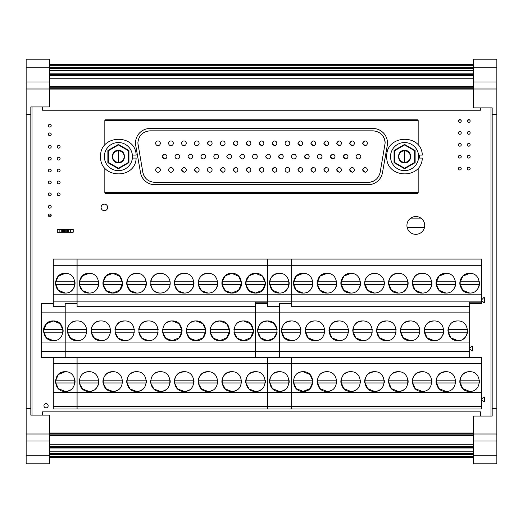 <?xml version="1.0" encoding="UTF-8"?>
<svg xmlns="http://www.w3.org/2000/svg" width="523" height="523" viewBox="0 0 523 523"><rect width="100%" height="100%" fill="white"/><g stroke="black" fill="none" stroke-linecap="round" stroke-linejoin="round"><path stroke-width="0.78" d="M42.54 415.125L42.54 411.843L480.46 411.843L480.46 416.06M480.46 107.875L480.46 110.222L42.54 110.222L42.54 106.94M49.567 74.41L473.433 74.41M49.567 457.743L473.433 457.743M49.567 453.559L473.433 453.559M49.567 451.741L473.433 451.741M49.567 448.008L473.433 448.008M49.567 447.348L473.433 447.348M49.567 446.269L473.433 446.269M49.567 444.282L473.433 444.282M49.567 435.391L473.433 435.391M49.567 435.188L473.433 435.188M458.802 120.055L460.894 120.055M467.699 120.055L469.798 120.055M49.567 86.877L473.433 86.877M49.567 86.485L473.433 86.485M49.567 70.402L473.433 70.402M49.567 68.506L473.433 68.506M49.567 64.322L473.433 64.322M496.85 455.762L473.433 455.762L473.433 463.829L496.85 463.829L496.85 59.171L473.433 59.171L473.433 67.238L496.85 67.238M496.85 81.98L473.433 81.98L473.433 67.238M496.85 114.432L492.169 114.432L492.169 107.875L473.433 107.875L473.433 81.98M496.85 408.568L492.169 408.568L492.169 114.432M496.85 441.02L473.433 441.02L473.433 416.06L492.169 416.06L492.169 408.568M473.433 455.762L473.433 441.02M492.169 107.875L490.992 107.875L490.992 416.06L492.169 416.06M26.15 67.238L49.567 67.238L49.567 59.171L26.15 59.171L26.15 463.829L49.567 463.829L49.567 455.762L26.15 455.762M26.15 441.02L49.567 441.02L49.567 455.762M26.15 408.568L30.831 408.568L30.831 415.125L49.567 415.125L49.567 441.02M26.15 114.432L30.831 114.432L30.831 408.568M26.15 81.98L49.567 81.98L49.567 106.94L30.831 106.94L30.831 114.432M49.567 67.238L49.567 81.98M30.831 415.125L32.008 415.125L32.008 106.94L30.831 106.94M404.586 170.635A14.049 14.049 0 0 1 390.531 156.586A14.049 14.049 0 0 1 404.586 142.537A14.049 14.049 0 0 1 418.635 156.586A14.049 14.049 0 0 1 404.586 170.635M118.414 170.635A14.049 14.049 0 0 1 104.365 156.586A14.049 14.049 0 0 1 118.414 142.537A14.049 14.049 0 0 1 132.469 156.586A14.049 14.049 0 0 1 118.414 170.635M132.384 158.083L136.15 158.083C135.424 180.108 99.488 178.598 100.619 156.586C99.488 134.581 135.424 133.064 136.15 155.089L132.384 155.089M418.557 158.083L422.316 158.083C421.59 180.108 385.654 178.598 386.785 156.586C385.654 134.581 421.59 133.064 422.316 155.089L418.557 155.089M404.586 168.759L394.048 162.673L394.048 150.506L404.586 144.42L415.125 150.506L415.125 162.673L404.586 168.759L404.586 168.216L414.654 162.405L414.654 150.774L404.586 144.963L394.512 150.774L394.512 162.405L404.586 168.216M394.048 162.673L394.512 162.405M394.048 150.506L394.512 150.774M404.586 144.42L404.586 144.963M415.125 150.506L414.654 150.774M414.654 162.405L415.125 162.673M404.586 162.816C396.552 163.202 396.552 149.977 404.586 150.363C412.614 149.977 412.614 163.202 404.586 162.816M404.586 150.827A5.76 5.76 0 0 0 398.827 156.586A5.76 5.76 0 0 0 404.586 162.346A5.76 5.76 0 0 0 410.339 156.586A5.76 5.76 0 0 0 404.586 150.827L404.586 162.346M118.414 168.759L107.875 162.673L107.875 150.506L118.414 144.42L128.952 150.506L128.952 162.673L118.414 168.759L118.414 168.216L128.488 162.405L128.488 150.774L118.414 144.963L108.346 150.774L108.346 162.405L118.414 168.216M107.875 162.673L108.346 162.405M107.875 150.506L108.346 150.774M118.414 144.42L118.414 144.963M128.952 150.506L128.488 150.774M128.488 162.405L128.952 162.673M118.414 162.816C110.386 163.202 110.386 149.977 118.414 150.363C126.448 149.977 126.448 163.202 118.414 162.816M118.414 150.827A5.76 5.76 0 0 0 112.661 156.586A5.76 5.76 0 0 0 118.414 162.346A5.76 5.76 0 0 0 124.173 156.586A5.76 5.76 0 0 0 118.414 150.827L118.414 162.346M105.071 120.525L105.071 119.819L128.017 119.819L128.017 120.525M105.071 192.654L105.071 193.353L417.929 193.353L417.929 192.654M128.017 192.654L128.017 193.353M128.017 119.819L417.929 119.819L417.929 120.525M394.983 120.525L394.983 119.819M394.983 193.353L394.983 192.654M419.498 155.089A14.99 14.99 0 0 1 419.498 158.083M73.22 232.225L57.295 232.225L57.295 229.42L73.22 229.42L73.22 232.225M70.644 232.225L70.644 229.42M68.768 232.225L68.768 229.42M68.69 232.225L68.69 229.42M68.336 232.225L68.336 229.42M67.774 232.225L67.774 229.42M67.036 232.225L67.036 229.42M66.179 232.225L66.179 229.42M65.257 232.225L65.257 229.42M64.336 232.225L64.336 229.42M63.479 232.225L63.479 229.42M62.747 232.225L62.747 229.42M62.178 232.225L62.178 229.42M61.825 232.225L61.825 229.42M61.747 232.225L61.747 229.42M59.87 232.225L59.87 229.42M208.043 371.729A9.832 9.832 0 0 0 207.951 371.729C220.641 371.121 220.641 392.008 207.951 391.4C195.262 392.008 195.262 371.121 207.951 371.729L204.205 372.468M198.217 382.967L217.686 382.967A9.832 9.832 0 0 0 217.686 380.156L198.217 380.156A9.832 9.832 0 0 0 198.217 382.967L201.512 388.994L207.951 391.4A9.832 9.832 0 0 1 207.853 391.4M208.742 391.367A9.832 9.832 0 0 0 213.207 389.877M198.217 380.156C199.381 374.945 202.623 372.134 207.951 371.729M112.87 371.729A9.832 9.832 0 0 0 112.778 371.729C125.468 371.121 125.468 392.008 112.778 391.4C100.096 392.008 100.089 371.121 112.778 371.729L109.032 372.468M103.044 382.967L122.513 382.967A9.832 9.832 0 0 0 122.513 380.156L103.044 380.156A9.832 9.832 0 0 0 103.044 382.967L106.346 388.994L112.778 391.4A9.832 9.832 0 0 1 112.687 391.4M113.569 391.367A9.832 9.832 0 0 0 118.035 389.877M103.044 380.156C104.208 374.945 107.45 372.134 112.778 371.729M136.64 273.372A9.832 9.832 0 0 0 136.575 273.372C149.264 272.764 149.264 293.651 136.575 293.043C123.886 293.651 123.886 272.764 136.575 273.372L132.829 274.117M142.485 291.069A9.832 9.832 0 0 0 146.309 281.799L126.841 281.799A9.832 9.832 0 0 0 126.841 284.61L130.135 290.638L136.575 293.043A9.832 9.832 0 0 1 132.005 291.919M126.841 281.799C128.004 276.589 131.247 273.777 136.575 273.372M146.309 284.61L126.841 284.61M148.539 320.959A9.832 9.832 0 0 0 148.467 320.959C161.156 320.351 161.156 341.238 148.467 340.63C135.784 341.238 135.784 320.351 148.467 320.959M143.897 339.499A9.832 9.832 0 0 0 148.467 340.63L142.034 338.224L138.732 332.197L158.201 332.197M147.676 320.991A9.832 9.832 0 0 0 143.21 322.482M142.563 322.926A9.832 9.832 0 0 0 138.732 329.385L158.201 329.385M196.118 320.959A9.832 9.832 0 0 0 196.053 320.959C208.742 320.351 208.742 341.238 196.053 340.63C183.364 341.238 183.364 320.351 196.053 320.959L202.904 323.737L205.885 330.503M191.483 339.499A9.832 9.832 0 0 0 196.053 340.63L202.904 337.845L205.885 331.085M195.262 320.991A9.832 9.832 0 0 0 190.797 322.482M186.319 329.385L205.787 329.385M205.787 332.197L186.319 332.197L189.62 338.224L196.053 340.63M231.833 371.729A9.832 9.832 0 0 0 231.741 371.729C244.431 371.121 244.431 392.008 231.741 391.4C219.059 392.008 219.052 371.121 231.741 371.729L227.995 372.468M222.007 382.967L241.476 382.967A9.832 9.832 0 0 0 241.476 380.156L222.007 380.156A9.832 9.832 0 0 0 222.007 382.967L225.308 388.994L231.741 391.4A9.832 9.832 0 0 1 231.65 391.4M232.532 391.367A9.832 9.832 0 0 0 236.997 389.877M222.007 380.156C223.171 374.945 226.413 372.134 231.741 371.729M100.952 320.959A9.832 9.832 0 0 0 100.887 320.959C113.569 320.351 113.576 341.238 100.887 340.63C88.197 341.238 88.197 320.351 100.887 320.959M96.31 339.499A9.832 9.832 0 0 0 100.887 340.63L94.447 338.224L91.152 332.197L110.621 332.197M100.096 320.991A9.832 9.832 0 0 0 95.631 322.482M94.977 322.926A9.832 9.832 0 0 0 91.152 329.385L110.621 329.385M208.017 273.372A9.832 9.832 0 0 0 207.951 273.372C220.641 272.764 220.641 293.651 207.951 293.043C195.262 293.651 195.262 272.764 207.951 273.372L204.205 274.117M213.861 291.069A9.832 9.832 0 0 0 217.686 281.799L198.217 281.799A9.832 9.832 0 0 0 198.217 284.61L201.512 290.638L207.951 293.043A9.832 9.832 0 0 1 203.382 291.919M198.217 281.799C199.381 276.589 202.623 273.777 207.951 273.372M217.686 284.61L198.217 284.61M77.162 320.959A9.832 9.832 0 0 0 77.09 320.959C89.779 320.351 89.779 341.238 77.09 340.63C64.401 341.238 64.401 320.351 77.09 320.959M72.52 339.499A9.832 9.832 0 0 0 77.09 340.63L70.657 338.224L67.356 332.197L86.825 332.197M76.299 320.991A9.832 9.832 0 0 0 71.834 322.482M71.18 322.926A9.832 9.832 0 0 0 67.356 329.385L86.825 329.385M160.456 371.729A9.832 9.832 0 0 0 160.365 371.729C173.054 371.121 173.054 392.008 160.365 391.4C147.676 392.008 147.676 371.121 160.365 371.729M150.631 382.967L170.099 382.967A9.832 9.832 0 0 0 170.099 380.156L150.631 380.156A9.832 9.832 0 0 0 150.631 382.967L153.932 388.994L160.365 391.4A9.832 9.832 0 0 1 160.267 391.4M161.156 391.367A9.832 9.832 0 0 0 165.621 389.877M159.574 371.761A9.832 9.832 0 0 0 154.455 373.697M255.603 273.372A9.832 9.832 0 0 0 255.538 273.372C268.227 272.764 268.227 293.651 255.538 293.043C242.849 293.651 242.849 272.764 255.538 273.372L249.098 275.771L245.803 281.799A9.832 9.832 0 0 0 245.803 284.61L249.098 290.638L255.538 293.043L262.383 290.265L265.37 283.499M261.448 291.069A9.832 9.832 0 0 0 265.272 281.799L245.803 281.799A9.832 9.832 0 0 1 249.628 275.346M250.968 291.919A9.832 9.832 0 0 0 255.538 293.043M254.747 273.405A9.832 9.832 0 0 0 250.282 274.895M265.272 284.61L245.803 284.61M219.915 320.959A9.832 9.832 0 0 0 219.85 320.959C232.532 320.351 232.539 341.238 219.85 340.63C207.16 341.238 207.16 320.351 219.85 320.959L216.104 321.697M225.753 338.656A9.832 9.832 0 0 0 229.584 332.197L210.115 332.197L213.41 338.224L219.85 340.63L226.694 337.845L229.675 331.085M215.273 339.499A9.832 9.832 0 0 0 219.85 340.63M229.584 329.385L210.115 329.385C211.272 324.175 214.522 321.364 219.85 320.959L226.701 323.737L229.682 330.503M184.246 371.729A9.832 9.832 0 0 0 184.161 371.729C196.844 371.121 196.844 392.008 184.161 391.4C171.472 392.008 171.472 371.121 184.161 371.729L180.415 372.468M174.427 382.967L193.896 382.967A9.832 9.832 0 0 0 193.896 380.156L174.427 380.156A9.832 9.832 0 0 0 174.427 382.967L177.722 388.994L184.161 391.4A9.832 9.832 0 0 1 184.063 391.4M184.952 391.367A9.832 9.832 0 0 0 189.418 389.877M174.427 380.156C175.584 374.945 178.833 372.134 184.161 371.729M89.054 273.372A9.832 9.832 0 0 0 88.988 273.372C101.678 272.764 101.678 293.651 88.988 293.043C76.299 293.651 76.299 272.764 88.988 273.372L82.549 275.771L79.254 281.799A9.832 9.832 0 0 0 79.254 284.61L82.549 290.638L88.988 293.043A9.832 9.832 0 0 1 84.419 291.919M94.898 291.069A9.832 9.832 0 0 0 98.723 281.799L79.254 281.799M88.197 273.405A9.832 9.832 0 0 0 83.732 274.895M98.723 284.61L79.254 284.61M89.08 371.729A9.832 9.832 0 0 0 88.988 371.729C101.678 371.121 101.678 392.008 88.988 391.4C76.299 392.008 76.299 371.121 88.988 371.729M94.898 389.426A9.832 9.832 0 0 0 98.723 380.156L79.254 380.156A9.832 9.832 0 0 0 79.254 382.967L82.549 388.994L88.988 391.4A9.832 9.832 0 0 1 88.89 391.4M89.779 391.367A9.832 9.832 0 0 0 94.245 389.877M88.197 371.761A9.832 9.832 0 0 0 83.079 373.697M98.723 382.967L79.254 382.967M255.629 371.729A9.832 9.832 0 0 0 255.538 371.729C268.227 371.121 268.227 392.008 255.538 391.4C242.849 392.008 242.849 371.121 255.538 371.729L251.792 372.468M245.803 382.967L265.272 382.967A9.832 9.832 0 0 0 265.272 380.156L245.803 380.156A9.832 9.832 0 0 0 245.803 382.967L249.098 388.994L255.538 391.4A9.832 9.832 0 0 1 255.44 391.4M256.329 391.367A9.832 9.832 0 0 0 260.794 389.877M245.803 380.156C246.967 374.945 250.21 372.134 255.538 371.729M231.813 273.372A9.832 9.832 0 0 0 231.741 273.372C244.431 272.764 244.431 293.651 231.741 293.043C219.059 293.651 219.052 272.764 231.741 273.372L225.308 275.771L222.007 281.799A9.832 9.832 0 0 0 222.007 284.61L225.308 290.638L231.741 293.043L238.593 290.265L241.574 283.499M237.651 291.069A9.832 9.832 0 0 0 241.476 281.799L222.007 281.799A9.832 9.832 0 0 1 225.838 275.346M227.172 291.919A9.832 9.832 0 0 0 231.741 293.043M230.95 273.405A9.832 9.832 0 0 0 226.485 274.895M241.476 284.61L222.007 284.61M184.227 273.372A9.832 9.832 0 0 0 184.161 273.372C196.844 272.764 196.844 293.651 184.161 293.043C171.472 293.651 171.472 272.764 184.161 273.372L180.415 274.117M190.065 291.069A9.832 9.832 0 0 0 193.896 281.799L174.427 281.799A9.832 9.832 0 0 0 174.427 284.61L177.722 290.638L184.161 293.043A9.832 9.832 0 0 1 179.585 291.919M174.427 281.799C175.584 276.589 178.833 273.777 184.161 273.372M193.896 284.61L174.427 284.61M112.85 273.372A9.832 9.832 0 0 0 112.778 273.372C125.468 272.764 125.468 293.651 112.778 293.043C100.096 293.651 100.089 272.764 112.778 273.372L106.346 275.771L103.044 281.799A9.832 9.832 0 0 0 103.044 284.61L106.346 290.638L112.778 293.043L119.63 290.265L122.611 283.499M118.688 291.069A9.832 9.832 0 0 0 122.513 281.799L103.044 281.799M108.209 291.919A9.832 9.832 0 0 0 112.778 293.043M111.987 273.405A9.832 9.832 0 0 0 107.522 274.895M122.513 284.61L103.044 284.61M170.099 281.799A9.832 9.832 0 0 0 150.631 281.799L170.099 281.799M160.365 293.043A9.832 9.832 0 0 0 170.099 284.61L150.631 284.61A9.832 9.832 0 0 0 160.365 293.043C147.682 293.645 147.682 272.771 160.365 273.372A9.832 9.832 0 0 1 170.204 283.204A9.832 9.832 0 0 1 160.365 293.043M124.742 320.959A9.832 9.832 0 0 0 124.677 320.959C137.366 320.351 137.366 341.238 124.677 340.63C111.987 341.238 111.987 320.351 124.677 320.959C119.349 321.364 116.106 324.175 114.942 329.385L134.411 329.385M120.107 339.499A9.832 9.832 0 0 0 124.677 340.63L118.237 338.224L114.942 332.197L134.411 332.197M243.705 320.959A9.832 9.832 0 0 0 243.64 320.959C256.329 320.351 256.329 341.238 243.64 340.63C230.95 341.238 230.95 320.351 243.64 320.959L250.491 323.737L253.472 330.503M249.549 338.656A9.832 9.832 0 0 0 253.374 332.197L233.905 332.197L237.2 338.224L243.64 340.63L250.491 337.845L253.472 331.085M239.07 339.499A9.832 9.832 0 0 0 243.64 340.63M242.849 320.991A9.832 9.832 0 0 0 238.383 322.482M233.905 329.385L253.374 329.385M172.329 320.959A9.832 9.832 0 0 0 172.263 320.959C184.952 320.351 184.952 341.238 172.263 340.63C159.574 341.238 159.574 320.351 172.263 320.959L179.114 323.737L182.096 330.503M167.693 339.499A9.832 9.832 0 0 0 172.263 340.63L179.108 337.845L182.096 331.085M171.472 320.991A9.832 9.832 0 0 0 167.007 322.482M162.529 329.385L181.997 329.385M181.997 332.197L162.529 332.197L165.824 338.224L172.263 340.63M136.666 371.729A9.832 9.832 0 0 0 136.575 371.729C149.264 371.121 149.264 392.008 136.575 391.4C123.886 392.008 123.886 371.121 136.575 371.729M126.841 382.967L146.309 382.967A9.832 9.832 0 0 0 146.309 380.156L126.841 380.156A9.832 9.832 0 0 0 126.841 382.967L130.135 388.994L136.575 391.4A9.832 9.832 0 0 1 136.477 391.4M137.366 391.367A9.832 9.832 0 0 0 141.831 389.877M135.784 371.761A9.832 9.832 0 0 0 131.319 373.252M77.09 301.143L267.43 301.143L267.43 302.202L255.538 302.202L255.538 306.674L77.09 306.674L77.09 294.174L267.43 294.174L267.43 265.266L77.09 265.266L77.09 259.088L267.43 259.088L267.43 265.266L267.43 259.088L291.174 259.088L291.174 303.392L279.275 303.392L279.275 357.444L481.565 357.49L481.565 363.707L291.226 363.707L291.226 357.444M77.09 294.174L77.09 265.266M279.275 306.674L267.43 306.674L267.43 265.266L291.174 265.266M241.574 282.923L238.593 276.157L231.741 273.372M127.507 279.4L126.997 280.962M122.611 282.923L119.63 276.157L112.778 273.372M175.094 279.4L174.584 280.962M265.37 282.923L262.389 276.157L255.538 273.372M77.09 303.392L65.14 303.392L65.14 357.444L267.43 357.49L267.43 363.707L77.09 363.707L77.09 357.444M65.198 357.444L65.198 303.392M65.198 342.062L255.538 342.062L255.538 306.674L255.538 357.444L279.275 357.444M77.09 406.619L267.43 406.619L267.43 408.96L77.09 408.96L77.09 363.707M291.174 357.444L291.174 408.96L267.43 408.96L267.43 357.444M279.275 312.852L65.198 312.852M255.538 357.444L255.538 351.397L65.198 351.397M77.09 392.335L267.43 392.335L267.43 363.707L291.174 363.707M115.609 326.986L115.099 328.549M210.782 326.986L210.272 328.549M246.47 377.756L245.96 379.319M222.674 377.756L222.17 379.319M65.251 273.372A9.832 9.832 0 0 0 65.198 273.372C77.881 272.764 77.881 293.651 65.198 293.043C52.509 293.651 52.509 272.764 65.198 273.372L58.347 276.151L55.366 282.917M74.933 284.61A9.832 9.832 0 0 0 74.933 281.799L55.458 281.799A9.832 9.832 0 0 0 55.458 284.61L74.933 284.61A9.832 9.832 0 0 1 71.102 291.069M60.622 291.919A9.832 9.832 0 0 0 65.198 293.043L58.347 290.258L55.366 283.492M64.401 273.405A9.832 9.832 0 0 0 59.936 274.895M53.353 320.959A9.832 9.832 0 0 0 53.3 320.959C65.99 320.351 65.99 341.238 53.3 340.63C40.611 341.238 40.611 320.351 53.3 320.959L46.449 323.737L43.468 330.503M48.731 339.499A9.832 9.832 0 0 0 53.3 340.63L46.449 337.845L43.468 331.079M52.509 320.991A9.832 9.832 0 0 0 48.044 322.482M47.39 322.926A9.832 9.832 0 0 0 43.566 329.385L63.035 329.385M63.133 331.085L63.035 332.197L43.566 332.197M65.277 371.729A9.832 9.832 0 0 0 65.198 371.729C77.881 371.121 77.881 392.008 65.198 391.4C52.509 392.008 52.509 371.121 65.198 371.729L58.347 374.507L55.366 381.274M74.933 382.967A9.832 9.832 0 0 0 74.933 380.156L55.458 380.156A9.832 9.832 0 0 0 55.458 382.967L74.933 382.967M66.16 391.348A9.832 9.832 0 0 0 70.455 389.877M65.094 391.4A9.832 9.832 0 0 0 65.198 391.4L58.347 388.615L55.366 381.849M64.401 371.761A9.832 9.832 0 0 0 59.936 373.252M77.038 357.444L77.038 408.96L53.3 408.96L53.3 357.444M65.14 312.852L41.402 312.852L41.402 357.444L65.14 357.444M41.402 312.852L41.402 303.392L53.3 303.392M53.3 294.174L77.038 294.174L77.038 259.088L53.3 259.088L53.3 306.674L65.14 306.674M77.038 294.174L77.038 303.392M77.038 363.707L53.3 363.707M53.3 392.335L77.038 392.335M53.3 406.619L77.038 406.619M41.402 351.397L65.14 351.397M41.402 342.062L65.14 342.062M53.3 301.143L77.038 301.143M77.038 265.266L53.3 265.266M63.133 330.503L60.152 323.737L53.3 320.959M422.172 371.729A9.832 9.832 0 0 0 422.087 371.729C434.77 371.121 434.776 392.008 422.087 391.4C409.398 392.008 409.398 371.121 422.087 371.729L418.341 372.468M431.821 382.967A9.832 9.832 0 0 0 431.821 380.156L412.353 380.156A9.832 9.832 0 0 0 412.353 382.967L431.821 382.967M421.983 391.4A9.832 9.832 0 0 0 422.087 391.4L415.236 388.615L412.255 381.849M412.255 381.274L412.353 380.156C413.51 374.945 416.759 372.134 422.087 371.729M327.006 371.729A9.832 9.832 0 0 0 326.914 371.729C339.604 371.121 339.604 392.008 326.914 391.4C314.225 392.008 314.225 371.121 326.914 371.729M336.649 382.967A9.832 9.832 0 0 0 336.649 380.156L317.18 380.156A9.832 9.832 0 0 0 317.18 382.967L336.649 382.967M327.882 391.348A9.832 9.832 0 0 0 332.17 389.877M326.81 391.4A9.832 9.832 0 0 0 326.914 391.4L320.063 388.615L317.082 381.849M326.123 371.761A9.832 9.832 0 0 0 321.658 373.252M350.756 273.372A9.832 9.832 0 0 0 350.704 273.372C363.393 272.764 363.393 293.651 350.704 293.043C338.021 293.651 338.015 272.764 350.704 273.372L343.859 276.151L340.878 282.917M360.439 284.61A9.832 9.832 0 0 0 360.439 281.799L340.97 281.799A9.832 9.832 0 0 0 340.97 284.61L360.439 284.61A9.832 9.832 0 0 1 356.614 291.069M346.134 291.919A9.832 9.832 0 0 0 350.704 293.043L343.853 290.258L340.878 283.492M349.913 273.405A9.832 9.832 0 0 0 345.448 274.895M362.655 320.959A9.832 9.832 0 0 0 362.602 320.959C375.292 320.351 375.292 341.238 362.602 340.63C349.913 341.238 349.913 320.351 362.602 320.959L358.856 321.697M358.033 339.499A9.832 9.832 0 0 0 362.602 340.63L355.751 337.845L352.77 331.079M372.337 329.385L352.868 329.385C354.032 324.175 357.274 321.364 362.602 320.959M372.337 332.197L352.868 332.197M410.241 320.959A9.832 9.832 0 0 0 410.189 320.959C422.878 320.351 422.878 341.238 410.189 340.63C397.5 341.238 397.5 320.351 410.189 320.959L406.443 321.697M405.619 339.499A9.832 9.832 0 0 0 410.189 340.63L403.338 337.845L400.357 331.079M419.923 329.385L400.455 329.385C401.618 324.175 404.861 321.364 410.189 320.959M419.923 332.197L400.455 332.197M445.969 371.729A9.832 9.832 0 0 0 445.877 371.729C458.566 371.121 458.566 392.008 445.877 391.4C433.188 392.008 433.188 371.121 445.877 371.729L442.131 372.468M455.611 382.967A9.832 9.832 0 0 0 455.611 380.156L436.143 380.156A9.832 9.832 0 0 0 436.143 382.967L455.611 382.967M445.773 391.4A9.832 9.832 0 0 0 445.877 391.4L439.026 388.615L436.045 381.849M436.045 381.274L436.143 380.156C437.306 374.945 440.549 372.134 445.877 371.729M315.068 320.959A9.832 9.832 0 0 0 315.016 320.959C327.705 320.351 327.705 341.238 315.016 340.63C302.327 341.238 302.327 320.351 315.016 320.959M310.446 339.499A9.832 9.832 0 0 0 315.016 340.63L308.165 337.845L305.184 331.079M314.225 320.991A9.832 9.832 0 0 0 309.76 322.482M309.106 322.926A9.832 9.832 0 0 0 305.282 329.385L324.75 329.385M324.75 332.197L305.282 332.197M422.139 273.372A9.832 9.832 0 0 0 422.087 273.372C434.77 272.764 434.776 293.651 422.087 293.043C409.398 293.651 409.398 272.764 422.087 273.372L418.341 274.117M431.821 284.61A9.832 9.832 0 0 0 431.821 281.799L412.353 281.799A9.832 9.832 0 0 0 412.353 284.61L431.821 284.61A9.832 9.832 0 0 1 427.991 291.069M417.511 291.919A9.832 9.832 0 0 0 422.087 293.043L415.236 290.258L412.255 283.492M412.255 282.917L412.353 281.799C413.51 276.589 416.759 273.777 422.087 273.372M291.278 320.959A9.832 9.832 0 0 0 291.226 320.959C303.915 320.351 303.915 341.238 291.226 340.63C278.537 341.238 278.537 320.351 291.226 320.959L287.48 321.697M286.656 339.499A9.832 9.832 0 0 0 291.226 340.63L284.375 337.845L281.394 331.079M300.96 329.385L281.492 329.385C282.655 324.175 285.898 321.364 291.226 320.959M300.96 332.197L281.492 332.197M374.592 371.729A9.832 9.832 0 0 0 374.501 371.729C387.19 371.121 387.19 392.008 374.501 391.4C361.811 392.008 361.811 371.121 374.501 371.729L370.755 372.468M384.235 382.967A9.832 9.832 0 0 0 384.235 380.156L364.766 380.156A9.832 9.832 0 0 0 364.766 382.967L384.235 382.967M375.462 391.348A9.832 9.832 0 0 0 379.757 389.877M374.396 391.4A9.832 9.832 0 0 0 374.501 391.4L367.649 388.615L364.668 381.849M364.668 381.274L364.766 380.156C365.93 374.945 369.173 372.134 374.501 371.729M469.726 273.372A9.832 9.832 0 0 0 469.667 273.372C482.356 272.764 482.356 293.651 469.667 293.043C456.984 293.651 456.978 272.764 469.667 273.372L462.822 276.151L459.841 282.917M479.401 284.61A9.832 9.832 0 0 0 479.401 281.799L459.933 281.799A9.832 9.832 0 0 0 459.933 284.61L479.401 284.61A9.832 9.832 0 0 1 475.577 291.069M465.097 291.919A9.832 9.832 0 0 0 469.667 293.043L462.816 290.258L459.841 283.492M468.876 273.405A9.832 9.832 0 0 0 464.411 274.895M463.764 275.346A9.832 9.832 0 0 0 459.933 281.799M434.031 320.959A9.832 9.832 0 0 0 433.979 320.959C446.668 320.351 446.668 341.238 433.979 340.63C421.29 341.238 421.29 320.351 433.979 320.959C428.651 321.364 425.408 324.175 424.245 329.385L443.713 329.385M439.889 338.656A9.832 9.832 0 0 0 443.713 332.197L424.245 332.197M429.409 339.499A9.832 9.832 0 0 0 433.979 340.63L427.128 337.845L424.146 331.079M398.382 371.729A9.832 9.832 0 0 0 398.291 371.729C410.98 371.121 410.98 392.008 398.291 391.4C385.601 392.008 385.601 371.121 398.291 371.729L394.545 372.468M408.025 382.967A9.832 9.832 0 0 0 408.025 380.156L388.556 380.156A9.832 9.832 0 0 0 388.556 382.967L408.025 382.967M399.258 391.348A9.832 9.832 0 0 0 403.547 389.877M398.193 391.4A9.832 9.832 0 0 0 398.291 391.4L391.439 388.615L388.458 381.849M388.458 381.274L388.556 380.156C389.72 374.945 392.963 372.134 398.291 371.729M303.177 273.372A9.832 9.832 0 0 0 303.124 273.372C315.807 272.764 315.807 293.651 303.124 293.043C290.435 293.651 290.435 272.764 303.124 273.372L296.273 276.151L293.292 282.917M312.859 284.61A9.832 9.832 0 0 0 312.859 281.799L293.39 281.799A9.832 9.832 0 0 0 293.39 284.61L312.859 284.61A9.832 9.832 0 0 1 309.028 291.069M298.548 291.919A9.832 9.832 0 0 0 303.124 293.043L296.273 290.258L293.292 283.492M302.327 273.405A9.832 9.832 0 0 0 297.862 274.895M303.209 371.729A9.832 9.832 0 0 0 303.124 371.729C315.807 371.121 315.807 392.008 303.124 391.4C290.435 392.008 290.435 371.121 303.124 371.729L309.969 374.507L312.95 381.274M312.859 382.967A9.832 9.832 0 0 0 312.859 380.156L293.39 380.156A9.832 9.832 0 0 0 293.39 382.967L312.859 382.967M303.915 391.367A9.832 9.832 0 0 0 308.38 389.877M303.02 391.4A9.832 9.832 0 0 0 303.124 391.4L309.969 388.615L312.95 381.855M302.327 371.761A9.832 9.832 0 0 0 297.214 373.697M469.759 371.729A9.832 9.832 0 0 0 469.667 371.729C482.356 371.121 482.356 392.008 469.667 391.4C456.984 392.008 456.978 371.121 469.667 371.729M479.401 382.967A9.832 9.832 0 0 0 479.401 380.156L459.933 380.156A9.832 9.832 0 0 0 459.933 382.967L479.401 382.967M469.569 391.4A9.832 9.832 0 0 0 469.667 391.4L462.816 388.615L459.841 381.849M468.876 371.761A9.832 9.832 0 0 0 464.411 373.252M463.764 373.697A9.832 9.832 0 0 0 459.933 380.156L459.841 381.274M445.929 273.372A9.832 9.832 0 0 0 445.877 273.372C458.566 272.764 458.566 293.651 445.877 293.043C433.188 293.651 433.188 272.764 445.877 273.372L439.026 276.151L436.045 282.917M455.611 284.61A9.832 9.832 0 0 0 455.611 281.799L436.143 281.799A9.832 9.832 0 0 0 436.143 284.61L455.611 284.61A9.832 9.832 0 0 1 451.787 291.069M441.307 291.919A9.832 9.832 0 0 0 445.877 293.043L439.026 290.258L436.045 283.492M445.086 273.405A9.832 9.832 0 0 0 440.621 274.895M439.967 275.346A9.832 9.832 0 0 0 436.143 281.799M398.343 273.372A9.832 9.832 0 0 0 398.291 273.372C410.98 272.764 410.98 293.651 398.291 293.043C385.601 293.651 385.601 272.764 398.291 273.372L394.545 274.117M408.025 284.61A9.832 9.832 0 0 0 408.025 281.799L388.556 281.799A9.832 9.832 0 0 0 388.556 284.61L408.025 284.61A9.832 9.832 0 0 1 404.201 291.069M393.721 291.919A9.832 9.832 0 0 0 398.291 293.043L391.439 290.258L388.458 283.492M388.458 282.917L388.556 281.799C389.72 276.589 392.963 273.777 398.291 273.372M326.967 273.372A9.832 9.832 0 0 0 326.914 273.372C339.604 272.764 339.604 293.651 326.914 293.043C314.225 293.651 314.225 272.764 326.914 273.372L320.063 276.151L317.082 282.917M336.649 284.61A9.832 9.832 0 0 0 336.649 281.799L317.18 281.799A9.832 9.832 0 0 0 317.18 284.61L336.649 284.61A9.832 9.832 0 0 1 332.824 291.069M322.345 291.919A9.832 9.832 0 0 0 326.914 293.043L320.063 290.258L317.082 283.492M326.123 273.405A9.832 9.832 0 0 0 321.658 274.895M384.235 281.799L364.766 281.799C365.93 276.589 369.173 273.777 374.501 273.372A9.832 9.832 0 0 0 364.662 283.204A9.832 9.832 0 0 0 374.501 293.043A9.832 9.832 0 0 0 384.333 283.204A9.832 9.832 0 0 0 374.501 273.372L370.755 274.117M384.235 284.61L364.766 284.61M338.865 320.959A9.832 9.832 0 0 0 338.812 320.959C351.502 320.351 351.502 341.238 338.812 340.63C326.123 341.238 326.123 320.351 338.812 320.959L335.066 321.697M334.243 339.499A9.832 9.832 0 0 0 338.812 340.63L331.961 337.845L328.98 331.079M348.547 329.385L329.078 329.385C330.235 324.175 333.484 321.364 338.812 320.959M348.547 332.197L329.078 332.197M457.828 320.959A9.832 9.832 0 0 0 457.775 320.959C470.465 320.351 470.465 341.238 457.775 340.63C445.086 341.238 445.086 320.351 457.775 320.959M463.685 338.656A9.832 9.832 0 0 0 467.51 332.197L448.041 332.197M453.206 339.499A9.832 9.832 0 0 0 457.775 340.63L450.924 337.845L447.943 331.079M456.984 320.991A9.832 9.832 0 0 0 452.519 322.482M447.943 330.503L448.041 329.385L467.51 329.385M386.451 320.959A9.832 9.832 0 0 0 386.392 320.959C399.082 320.351 399.082 341.238 386.392 340.63C373.71 341.238 373.71 320.351 386.392 320.959L382.646 321.697M381.823 339.499A9.832 9.832 0 0 0 386.392 340.63L379.548 337.845L376.567 331.079M396.133 329.385L376.658 329.385C377.822 324.175 381.071 321.364 386.392 320.959M396.133 332.197L376.658 332.197M350.796 371.729A9.832 9.832 0 0 0 350.704 371.729C363.393 371.121 363.393 392.008 350.704 391.4C338.021 392.008 338.015 371.121 350.704 371.729M360.439 382.967A9.832 9.832 0 0 0 360.439 380.156L340.97 380.156A9.832 9.832 0 0 0 340.97 382.967L360.439 382.967M351.672 391.348A9.832 9.832 0 0 0 355.96 389.877M350.606 391.4A9.832 9.832 0 0 0 350.704 391.4L343.853 388.615L340.878 381.849M349.913 371.761A9.832 9.832 0 0 0 345.448 373.252M365.433 279.4L364.923 280.962M364.766 281.799L364.662 283.204L367.545 290.16L374.501 293.043M469.667 303.392L481.565 303.392L481.565 302.202L469.667 302.202L469.667 306.674L291.226 306.674L291.226 294.174L481.565 294.174L481.565 265.266L291.226 265.266L291.226 259.088L481.565 259.088L481.565 265.266M291.226 294.174L291.226 265.266M481.565 302.202L481.565 294.174M413.02 279.4L412.51 280.962M389.223 279.4L388.72 280.962M291.226 301.143L481.565 301.143M481.565 299.13L482.409 299.13L483.592 297.724L484.612 297.724L484.612 302.412L483.592 302.412L482.409 301.006L481.565 301.006M279.328 357.444L279.328 303.392M469.667 306.674L469.667 357.444M291.226 406.619L481.565 406.619L481.565 408.96L291.226 408.96L291.226 363.707M469.667 347.651L470.517 347.651L471.694 346.246L472.714 346.246L472.714 350.933L471.694 350.933L470.517 349.527L469.667 349.527M481.565 406.619L481.565 363.707M481.565 398.421L482.409 398.421L483.592 397.016L484.612 397.016L484.612 401.703L483.592 401.703L482.409 400.298L481.565 400.298M469.667 312.852L279.328 312.852M469.667 351.397L279.328 351.397M279.328 342.062L469.667 342.062M291.226 392.335L481.565 392.335M329.078 329.385L328.98 330.503M305.282 329.385L305.184 330.503M424.911 326.986L424.408 328.549M424.245 329.385L424.146 330.503M352.868 329.385L352.77 330.503M376.658 329.385L376.567 330.503M401.121 326.986L400.611 328.549M400.455 329.385L400.357 330.503M282.159 326.986L281.649 328.549M281.492 329.385L281.394 330.503M365.433 377.756L364.923 379.319M413.02 377.756L412.51 379.319M436.81 377.756L436.3 379.319M340.97 380.156L340.878 381.274M317.18 380.156L317.082 381.274M389.223 377.756L388.72 379.319M293.39 380.156L293.292 381.274M293.292 381.849L296.273 388.615L303.124 391.4M279.393 273.372A9.832 9.832 0 0 0 279.328 273.372C292.017 272.764 292.017 293.651 279.328 293.043C266.638 293.651 266.638 272.764 279.328 273.372L275.582 274.117M289.062 284.61A9.832 9.832 0 0 0 289.062 281.799L269.593 281.799A9.832 9.832 0 0 0 269.593 284.61L289.062 284.61A9.832 9.832 0 0 1 285.238 291.069M274.758 291.919A9.832 9.832 0 0 0 279.328 293.043L272.476 290.258L269.495 283.492M269.495 282.917L269.593 281.799C270.757 276.589 274 273.777 279.328 273.372M267.501 320.959A9.832 9.832 0 0 0 267.43 320.959C280.119 320.351 280.119 341.238 267.43 340.63C254.747 341.238 254.747 320.351 267.43 320.959L263.684 321.697M262.86 339.499A9.832 9.832 0 0 0 267.43 340.63L273.869 338.224L277.164 332.197L257.695 332.197M257.695 329.385C258.859 324.175 262.108 321.364 267.43 320.959L273.869 323.358L277.164 329.385L257.695 329.385L257.604 330.503M279.419 371.729A9.832 9.832 0 0 0 279.328 371.729C292.017 371.121 292.017 392.008 279.328 391.4C266.638 392.008 266.638 371.121 279.328 371.729L275.582 372.468M289.062 382.967A9.832 9.832 0 0 0 289.062 380.156L269.593 380.156A9.832 9.832 0 0 0 269.593 382.967L289.062 382.967M280.119 391.367A9.832 9.832 0 0 0 284.584 389.877M279.23 391.4A9.832 9.832 0 0 0 279.328 391.4L272.476 388.615L269.495 381.849M269.495 381.274L269.593 380.156C270.757 374.945 274 372.134 279.328 371.729M291.174 406.619L267.43 406.619L267.43 392.335L291.174 392.335M279.275 351.397L255.538 351.397L255.538 342.062L279.275 342.062M267.43 303.392L255.538 303.392M291.174 301.143L267.43 301.143L267.43 294.174L291.174 294.174M270.26 377.756L269.757 379.319M258.362 326.986L257.859 328.549M257.604 331.079L260.585 337.845L267.43 340.63M270.26 279.4L269.757 280.962M468.745 146.192A1.406 1.406 0 0 1 467.346 144.786A1.406 1.406 0 0 1 468.745 143.38A1.406 1.406 0 0 1 470.151 144.786A1.406 1.406 0 0 1 468.745 146.192M459.848 155.279A1.406 1.406 0 0 0 458.442 156.684A1.406 1.406 0 0 0 459.848 158.083A1.406 1.406 0 0 0 461.253 156.684A1.406 1.406 0 0 0 459.848 155.279M468.745 155.279A1.406 1.406 0 0 0 467.346 156.684A1.406 1.406 0 0 0 468.745 158.083A1.406 1.406 0 0 0 470.151 156.684A1.406 1.406 0 0 0 468.745 155.279M459.848 167.17A1.406 1.406 0 0 0 458.442 168.576A1.406 1.406 0 0 0 459.848 169.982A1.406 1.406 0 0 0 461.253 168.576A1.406 1.406 0 0 0 459.848 167.17M468.745 119.59A1.406 1.406 0 0 0 467.346 120.99A1.406 1.406 0 0 0 468.745 122.395A1.406 1.406 0 0 0 470.151 120.99A1.406 1.406 0 0 0 468.745 119.59M459.848 131.482A1.406 1.406 0 0 0 458.442 132.888A1.406 1.406 0 0 0 459.848 134.293A1.406 1.406 0 0 0 461.253 132.888A1.406 1.406 0 0 0 459.848 131.482M468.745 131.482A1.406 1.406 0 0 0 467.346 132.888A1.406 1.406 0 0 0 468.745 134.293A1.406 1.406 0 0 0 470.151 132.888A1.406 1.406 0 0 0 468.745 131.482M459.848 143.38A1.406 1.406 0 0 0 458.442 144.786A1.406 1.406 0 0 0 459.848 146.192A1.406 1.406 0 0 0 461.253 144.786A1.406 1.406 0 0 0 459.848 143.38M468.745 167.17A1.406 1.406 0 0 0 467.346 168.576A1.406 1.406 0 0 0 468.745 169.982A1.406 1.406 0 0 0 470.151 168.576A1.406 1.406 0 0 0 468.745 167.17M459.848 119.59A1.406 1.406 0 0 0 458.442 120.99A1.406 1.406 0 0 0 459.848 122.395A1.406 1.406 0 0 0 461.253 120.99A1.406 1.406 0 0 0 459.848 119.59M415.824 216.535A8.898 8.898 0 0 0 406.927 225.439A8.898 8.898 0 0 0 415.824 234.337A8.898 8.898 0 0 0 424.722 225.439A8.898 8.898 0 0 0 415.824 216.535M104.365 204.127A3.275 3.275 0 0 0 101.089 207.402A3.275 3.275 0 0 0 104.365 210.684A3.275 3.275 0 0 0 107.646 207.402A3.275 3.275 0 0 0 104.365 204.127M49.803 169.138A1.406 1.406 0 0 0 48.397 170.544A1.406 1.406 0 0 0 49.803 171.949A1.406 1.406 0 0 0 51.208 170.544A1.406 1.406 0 0 0 49.803 169.138M58.7 157.246A1.406 1.406 0 0 0 57.295 158.646A1.406 1.406 0 0 0 58.7 160.051A1.406 1.406 0 0 0 60.106 158.646A1.406 1.406 0 0 0 58.7 157.246M49.803 157.246A1.406 1.406 0 0 0 48.397 158.646A1.406 1.406 0 0 0 49.803 160.051A1.406 1.406 0 0 0 51.208 158.646A1.406 1.406 0 0 0 49.803 157.246M58.7 145.348A1.406 1.406 0 0 0 57.295 146.754A1.406 1.406 0 0 0 58.7 148.159A1.406 1.406 0 0 0 60.106 146.754A1.406 1.406 0 0 0 58.7 145.348M58.7 181.036A1.406 1.406 0 0 0 57.295 182.442A1.406 1.406 0 0 0 58.7 183.848A1.406 1.406 0 0 0 60.106 182.442A1.406 1.406 0 0 0 58.7 181.036M49.803 192.935A1.406 1.406 0 0 0 48.397 194.34A1.406 1.406 0 0 0 49.803 195.739A1.406 1.406 0 0 0 51.208 194.34A1.406 1.406 0 0 0 49.803 192.935M49.803 181.036A1.406 1.406 0 0 0 48.397 182.442A1.406 1.406 0 0 0 49.803 183.848A1.406 1.406 0 0 0 51.208 182.442A1.406 1.406 0 0 0 49.803 181.036M58.7 169.138A1.406 1.406 0 0 0 57.295 170.544A1.406 1.406 0 0 0 58.7 171.949A1.406 1.406 0 0 0 60.106 170.544A1.406 1.406 0 0 0 58.7 169.138M49.803 205.343A1.406 1.406 0 0 0 48.397 206.748A1.406 1.406 0 0 0 49.803 208.154A1.406 1.406 0 0 0 51.208 206.748A1.406 1.406 0 0 0 49.803 205.343M49.803 132.934A1.406 1.406 0 0 0 48.397 134.339A1.406 1.406 0 0 0 49.803 135.745A1.406 1.406 0 0 0 51.208 134.339A1.406 1.406 0 0 0 49.803 132.934M49.803 124.271A1.406 1.406 0 0 0 48.397 125.677A1.406 1.406 0 0 0 49.803 127.082A1.406 1.406 0 0 0 51.208 125.677A1.406 1.406 0 0 0 49.803 124.271M49.803 145.348A1.406 1.406 0 0 0 48.397 146.754A1.406 1.406 0 0 0 49.803 148.159A1.406 1.406 0 0 0 51.208 146.754A1.406 1.406 0 0 0 49.803 145.348M49.803 214.012A1.406 1.406 0 0 0 48.397 215.411A1.406 1.406 0 0 0 49.803 216.816A1.406 1.406 0 0 0 51.208 215.411A1.406 1.406 0 0 0 49.803 214.012M58.7 192.935A1.406 1.406 0 0 0 57.295 194.34A1.406 1.406 0 0 0 58.7 195.739A1.406 1.406 0 0 0 60.106 194.34A1.406 1.406 0 0 0 58.7 192.935M46.057 403.645A2.105 2.105 0 0 0 43.945 405.756A2.105 2.105 0 0 0 46.057 407.862A2.105 2.105 0 0 0 48.162 405.756A2.105 2.105 0 0 0 46.057 403.645M418.165 145.087L418.165 120.525L104.835 120.525L104.835 145.087M104.835 168.086L104.835 192.654L418.165 192.654L418.165 168.086M368.179 184.691A14.52 14.52 0 0 0 382.476 172.695L387.268 145.525A14.52 14.52 0 0 0 372.971 128.488L150.029 128.488A14.52 14.52 0 0 0 135.732 145.525L140.524 172.695A14.52 14.52 0 0 0 154.821 184.691L368.179 184.691A14.52 14.52 0 0 0 382.476 172.695M154.821 182.35C148.395 181.886 144.4 178.533 142.831 172.283L137.856 143.008C138.575 135.607 142.635 131.548 150.029 130.828L372.971 130.828C380.365 131.548 384.425 135.607 385.144 143.008L380.169 172.283C378.6 178.533 374.605 181.886 368.179 182.35L154.821 182.35M142.831 172.283A12.179 12.179 0 0 0 145.512 178.023M137.961 144.609A12.179 12.179 0 0 0 138.039 145.119M385.144 143.008A12.179 12.179 0 0 0 382.705 135.692M368.179 182.35A12.179 12.179 0 0 0 374.291 180.703M261.5 145.629C258.48 144.067 258.48 142.504 261.5 140.942A2.34 2.34 0 0 1 263.84 143.289A2.34 2.34 0 0 1 261.5 145.629L259.16 143.426M259.173 143.047L260.984 141.001M274.47 145.629C271.45 144.067 271.45 142.504 274.47 140.942A2.34 2.34 0 0 1 276.817 143.289A2.34 2.34 0 0 1 274.47 145.629L272.137 143.426M272.143 143.047L273.954 141.001M248.53 145.629C245.503 144.067 245.503 142.504 248.53 140.942A2.34 2.34 0 0 1 250.87 143.289A2.34 2.34 0 0 1 248.53 145.629L246.189 143.426M246.196 143.047L248.007 141.001M235.553 145.629C232.532 144.067 232.532 142.504 235.553 140.942A2.34 2.34 0 0 1 237.893 143.289A2.34 2.34 0 0 1 235.553 145.629L233.212 143.426M233.225 143.047L235.036 141.001M300.28 145.629C297.26 144.067 297.26 142.504 300.28 140.942A2.34 2.34 0 0 1 302.621 143.289A2.34 2.34 0 0 1 300.28 145.629L297.94 143.426M297.953 143.047L299.764 141.001M313.251 145.629C310.231 144.067 310.231 142.504 313.251 140.942A2.34 2.34 0 0 1 315.598 143.289A2.34 2.34 0 0 1 313.251 145.629L310.917 143.426M310.924 143.047L312.734 141.001M209.749 145.629C206.729 144.067 206.729 142.504 209.749 140.942A2.34 2.34 0 0 1 212.09 143.289A2.34 2.34 0 0 1 209.749 145.629L207.409 143.426M207.415 143.047L209.226 141.001M326.228 145.629C323.207 144.067 323.207 142.504 326.228 140.942A2.34 2.34 0 0 1 328.568 143.289A2.34 2.34 0 0 1 326.228 145.629L323.887 143.426M323.9 143.047L325.711 141.001M339.061 145.629C336.041 144.067 336.041 142.504 339.061 140.942A2.34 2.34 0 0 1 341.401 143.289A2.34 2.34 0 0 1 339.061 145.629L336.72 143.426M336.734 143.047L338.544 141.001M352.031 145.629C349.011 144.067 349.011 142.504 352.031 140.942A2.34 2.34 0 0 1 354.378 143.289A2.34 2.34 0 0 1 352.031 145.629L349.697 143.426M349.704 143.047L351.515 141.001M365.008 145.629C361.988 144.067 361.988 142.504 365.008 140.942A2.34 2.34 0 0 1 367.349 143.289A2.34 2.34 0 0 1 365.008 145.629L362.668 143.426M362.674 143.047L364.492 141.001M268.057 158.927C265.037 157.371 265.037 155.808 268.057 154.246A2.34 2.34 0 0 1 270.398 156.586A2.34 2.34 0 0 1 268.057 158.927L265.717 156.73M265.73 156.351L267.541 154.305M280.89 158.927C277.87 157.371 277.87 155.808 280.89 154.246A2.34 2.34 0 0 1 283.231 156.586A2.34 2.34 0 0 1 280.89 158.927L278.55 156.73M278.563 156.351L280.374 154.305M242.11 158.927C239.089 157.371 239.089 155.808 242.11 154.246A2.34 2.34 0 0 1 244.45 156.586A2.34 2.34 0 0 1 242.11 158.927L239.769 156.73M239.782 156.351L241.593 154.305M229.139 158.927C226.119 157.371 226.119 155.808 229.139 154.246A2.34 2.34 0 0 1 231.48 156.586A2.34 2.34 0 0 1 229.139 158.927L226.799 156.73M226.805 156.351L228.616 154.305M306.838 158.927C303.817 157.371 303.817 155.808 306.838 154.246A2.34 2.34 0 0 1 309.178 156.586A2.34 2.34 0 0 1 306.838 158.927L304.497 156.73M304.51 156.351L306.321 154.305M332.641 158.927C329.621 157.371 329.621 155.808 332.641 154.246A2.34 2.34 0 0 1 334.988 156.586A2.34 2.34 0 0 1 332.641 158.927L330.307 156.73M330.314 156.351L332.125 154.305M190.359 158.927C187.339 157.371 187.339 155.808 190.359 154.246A2.34 2.34 0 0 1 192.699 156.586A2.34 2.34 0 0 1 190.359 158.927L188.019 156.73M188.025 156.351L189.836 154.305M345.618 158.927C342.598 157.371 342.598 155.808 345.618 154.246A2.34 2.34 0 0 1 347.958 156.586A2.34 2.34 0 0 1 345.618 158.927L343.278 156.73M343.291 156.351L345.102 154.305M164.549 158.927C161.529 157.371 161.529 155.808 164.549 154.246A2.34 2.34 0 0 1 166.889 156.586A2.34 2.34 0 0 1 164.549 158.927L162.215 156.73M162.222 156.351L164.032 154.305M261.5 172.23C258.48 170.668 258.48 169.106 261.5 167.55A2.34 2.34 0 0 1 263.84 169.89A2.34 2.34 0 0 1 261.5 172.23L259.16 170.034M259.173 169.648L260.984 167.608M274.47 172.23C271.45 170.668 271.45 169.106 274.47 167.55A2.34 2.34 0 0 1 276.817 169.89A2.34 2.34 0 0 1 274.47 172.23L272.137 170.034M272.143 169.648L273.954 167.608M248.53 172.23C245.503 170.668 245.503 169.106 248.53 167.55A2.34 2.34 0 0 1 250.87 169.89A2.34 2.34 0 0 1 248.53 172.23L246.189 170.034M246.196 169.648L248.007 167.608M235.553 172.23C232.532 170.668 232.532 169.106 235.553 167.55A2.34 2.34 0 0 1 237.893 169.89A2.34 2.34 0 0 1 235.553 172.23L233.212 170.034M233.225 169.648L235.036 167.608M300.28 172.23C297.26 170.668 297.26 169.106 300.28 167.55A2.34 2.34 0 0 1 302.621 169.89A2.34 2.34 0 0 1 300.28 172.23L297.94 170.034M297.953 169.648L299.764 167.608M222.72 172.23C219.699 170.668 219.699 169.106 222.72 167.55A2.34 2.34 0 0 1 225.06 169.89A2.34 2.34 0 0 1 222.72 172.23L220.386 170.034M220.392 169.648L222.203 167.608M313.251 172.23C310.231 170.668 310.231 169.106 313.251 167.55A2.34 2.34 0 0 1 315.598 169.89A2.34 2.34 0 0 1 313.251 172.23L310.917 170.034M310.924 169.648L312.734 167.608M326.228 172.23C323.207 170.668 323.207 169.106 326.228 167.55A2.34 2.34 0 0 1 328.568 169.89A2.34 2.34 0 0 1 326.228 172.23L323.887 170.034M323.9 169.648L325.711 167.608M196.772 172.23C193.752 170.668 193.752 169.106 196.772 167.55A2.34 2.34 0 0 1 199.113 169.89A2.34 2.34 0 0 1 196.772 172.23L194.438 170.034M194.445 169.648L196.256 167.608M339.061 172.23C336.041 170.668 336.041 169.106 339.061 167.55A2.34 2.34 0 0 1 341.401 169.89A2.34 2.34 0 0 1 339.061 172.23L336.72 170.034M336.734 169.648L338.544 167.608M183.939 172.23C180.919 170.668 180.919 169.106 183.939 167.55A2.34 2.34 0 0 1 186.28 169.89A2.34 2.34 0 0 1 183.939 172.23L181.605 170.034M181.612 169.648L183.423 167.608M352.031 172.23C349.011 170.668 349.011 169.106 352.031 167.55A2.34 2.34 0 0 1 354.378 169.89A2.34 2.34 0 0 1 352.031 172.23L349.697 170.034M349.704 169.648L351.515 167.608M365.008 172.23C361.988 170.668 361.988 169.106 365.008 167.55A2.34 2.34 0 0 1 367.349 169.89A2.34 2.34 0 0 1 365.008 172.23L362.668 170.034M362.674 169.648L364.492 167.608M287.447 140.942A2.34 2.34 0 0 1 289.788 143.289A2.34 2.34 0 0 1 287.447 145.629A2.34 2.34 0 0 1 285.107 143.289A2.34 2.34 0 0 1 287.447 140.942M222.72 140.942A2.34 2.34 0 0 1 225.06 143.289A2.34 2.34 0 0 1 222.72 145.629A2.34 2.34 0 0 1 220.379 143.289A2.34 2.34 0 0 1 222.72 140.942M196.772 140.942A2.34 2.34 0 0 1 199.113 143.289A2.34 2.34 0 0 1 196.772 145.629A2.34 2.34 0 0 1 194.432 143.289A2.34 2.34 0 0 1 196.772 140.942M183.939 140.942A2.34 2.34 0 0 1 186.28 143.289A2.34 2.34 0 0 1 183.939 145.629A2.34 2.34 0 0 1 181.599 143.289A2.34 2.34 0 0 1 183.939 140.942M170.969 140.942A2.34 2.34 0 0 1 173.309 143.289A2.34 2.34 0 0 1 170.969 145.629A2.34 2.34 0 0 1 168.622 143.289A2.34 2.34 0 0 1 170.969 140.942M157.992 140.942A2.34 2.34 0 0 1 160.332 143.289A2.34 2.34 0 0 1 157.992 145.629A2.34 2.34 0 0 1 155.651 143.289A2.34 2.34 0 0 1 157.992 140.942M254.943 154.246A2.34 2.34 0 0 1 257.283 156.586A2.34 2.34 0 0 1 254.943 158.927A2.34 2.34 0 0 1 252.602 156.586A2.34 2.34 0 0 1 254.943 154.246M293.861 154.246A2.34 2.34 0 0 1 296.208 156.586A2.34 2.34 0 0 1 293.861 158.927A2.34 2.34 0 0 1 291.52 156.586A2.34 2.34 0 0 1 293.861 154.246M216.162 154.246A2.34 2.34 0 0 1 218.503 156.586A2.34 2.34 0 0 1 216.162 158.927A2.34 2.34 0 0 1 213.822 156.586A2.34 2.34 0 0 1 216.162 154.246M319.671 154.246A2.34 2.34 0 0 1 322.011 156.586A2.34 2.34 0 0 1 319.671 158.927A2.34 2.34 0 0 1 317.33 156.586A2.34 2.34 0 0 1 319.671 154.246M203.329 154.246A2.34 2.34 0 0 1 205.67 156.586A2.34 2.34 0 0 1 203.329 158.927A2.34 2.34 0 0 1 200.989 156.586A2.34 2.34 0 0 1 203.329 154.246M177.382 154.246A2.34 2.34 0 0 1 179.722 156.586A2.34 2.34 0 0 1 177.382 158.927A2.34 2.34 0 0 1 175.042 156.586A2.34 2.34 0 0 1 177.382 154.246M358.451 154.246A2.34 2.34 0 0 1 360.792 156.586A2.34 2.34 0 0 1 358.451 158.927A2.34 2.34 0 0 1 356.111 156.586A2.34 2.34 0 0 1 358.451 154.246M287.447 167.55A2.34 2.34 0 0 1 289.788 169.89A2.34 2.34 0 0 1 287.447 172.23A2.34 2.34 0 0 1 285.107 169.89A2.34 2.34 0 0 1 287.447 167.55M209.749 167.55A2.34 2.34 0 0 1 212.09 169.89A2.34 2.34 0 0 1 209.749 172.23A2.34 2.34 0 0 1 207.402 169.89A2.34 2.34 0 0 1 209.749 167.55M170.969 167.55A2.34 2.34 0 0 1 173.309 169.89A2.34 2.34 0 0 1 170.969 172.23A2.34 2.34 0 0 1 168.622 169.89A2.34 2.34 0 0 1 170.969 167.55M157.992 167.55A2.34 2.34 0 0 1 160.332 169.89A2.34 2.34 0 0 1 157.992 172.23A2.34 2.34 0 0 1 155.651 169.89A2.34 2.34 0 0 1 157.992 167.55M49.567 74.429L473.433 74.429M49.567 457.396L473.433 457.396M49.567 456.37L473.433 456.37M49.567 454.716L473.433 454.716M49.567 434.842L473.433 434.842M49.567 433.815L473.433 433.815M49.567 432.992L473.433 432.992M407.123 227.309L424.526 227.309M410.745 218.13L420.904 218.13M48.462 215.836L51.143 215.836M49.567 89.073L473.433 89.073M49.567 88.25L473.433 88.25M49.567 87.217L473.433 87.217M49.567 78.777L473.433 78.777M49.567 75.462L473.433 75.462M49.567 74.135L473.433 74.135M49.567 74.057L473.433 74.057M49.567 73.867L473.433 73.867M49.567 67.349L473.433 67.349M49.567 65.695L473.433 65.695M49.567 64.662L473.433 64.662M496.85 89.002L473.433 89.002M496.85 433.998L473.433 433.998M26.15 433.998L49.567 433.998M26.15 89.002L49.567 89.002"/></g></svg>

